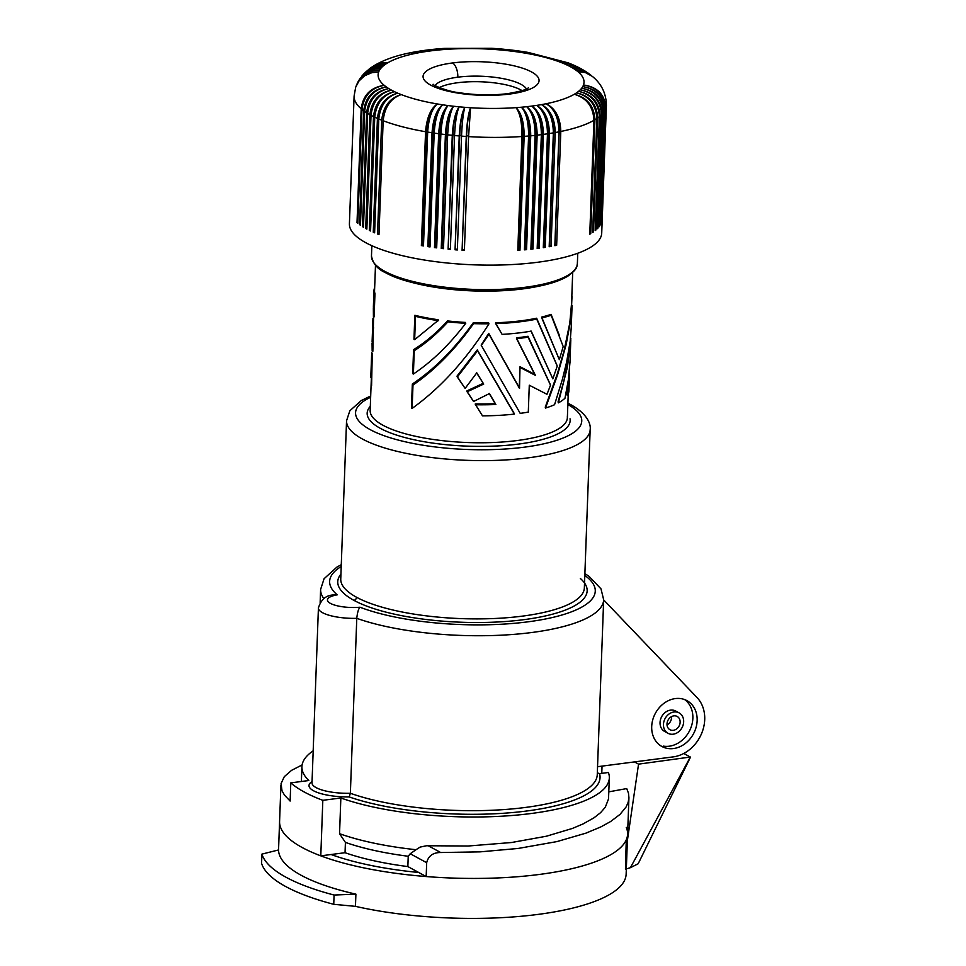 <?xml version="1.0" encoding="UTF-8"?>
<svg xmlns="http://www.w3.org/2000/svg" width="966" height="966" viewBox="0 0 966 966"><rect width="100%" height="100%" fill="white"/><g stroke="black" fill="none" stroke-linecap="round" stroke-linejoin="round"><path stroke-width="1.45" d="M609.329 777.932L608.52 798.967L605.296 807.25L600.611 812.635L593.969 817.828L583.053 823.938L572.367 828.454L546.43 836.218L511.473 842.521L468.232 846.011L426.561 845.745L420.077 847.11L416.008 849.718A153.811 44.364 -177.9 0 1 339.549 833.682L340.853 797.976A153.811 44.364 -177.9 0 0 509.577 815.69A153.811 44.364 -177.9 0 0 609.329 777.932A153.811 44.364 -177.9 0 0 608.387 772.498L599.294 773.669L597.326 772.764M313.177 750.836A153.811 44.364 -177.9 0 0 301.923 766.666A153.811 44.364 -177.9 0 0 308.83 780.528L290.79 782.871L290.126 801.068L284.499 795.139L281.987 790.719L281.082 783.523L284.306 776.664L291.587 770.337L302.104 764.939M597.556 766.388L597.254 774.708A141.616 40.85 -177.9 0 1 505.629 809.46A141.616 40.85 -177.9 0 1 350.368 793.279L356.78 618.337C357.372 612.661 358.434 608.954 359.968 607.216A23.22 6.702 -177.9 0 1 330.432 603.388A23.22 6.702 -177.9 0 1 337.231 594.851A132.91 38.338 -177.9 0 1 341.215 566.511M603.653 600.14L603.665 599.777A141.616 40.85 -177.9 0 1 603.653 600.091L597.543 766.702L673.205 756.885A34.824 28.847 -61.4 0 0 701.847 732.904A34.824 28.847 -61.4 0 0 697.005 697.512L603.665 599.91M407.857 866.574A146.844 42.359 -177.9 0 1 345.043 852.712L345.417 842.4A146.844 42.359 2.1 0 0 408.232 856.262L407.857 866.574L426.175 876.548L426.682 862.698C428.349 855.876 433.022 852.495 440.701 852.531L428.252 845.757M345.043 852.7L320.784 855.852L322.825 800.319L340.853 797.976M345.417 842.424L339.549 833.682M408.232 856.262L410.224 853.751L416.008 849.718M608.822 791.842L626.717 788.57L628.455 793.134L628.938 797.723L628.166 802.323L626.137 806.9L620.039 814.374L610.633 821.523L600.852 826.908L586 833.127L556.947 841.591L518.09 848.462L480.042 851.867L440.701 852.531M626.258 827.391A174.121 50.232 -177.9 0 1 627.598 834.226A174.121 50.232 -177.9 0 1 426.175 876.548M320.784 855.852A174.121 50.232 -177.9 0 1 279.585 821.462L280.925 785.068M322.825 800.319A174.121 50.232 -177.9 0 1 290.79 782.871M412.132 408.389L412.989 385.072L412.301 384.697C434.253 370.014 454.563 349.595 473.231 323.453A98.665 28.461 2.1 0 0 488.253 323.622A98.665 28.461 2.1 0 0 488.687 323.622L488.989 323.779C466.252 359.738 440.629 387.934 412.132 408.389L411.444 408.014L412.301 384.697M556.947 365.22L536.661 318.212A98.665 28.461 2.1 0 1 495.594 322.777L495.981 323.441A98.665 28.461 2.1 0 0 536.637 318.889L557.249 366.09L552.83 378.853L531.215 331.121A99.244 28.63 2.1 0 1 502.091 334.369L495.872 323.622A99.244 28.63 2.1 0 0 536.927 319.058M584.816 575.446A132.91 38.338 -177.9 0 1 531.264 621.38A132.91 38.338 -177.9 0 1 359.968 607.216M580.337 578.465A124.783 35.996 -177.9 0 1 513.719 620.812A124.783 35.996 -177.9 0 1 353.906 600.345A124.783 35.996 -177.9 0 1 340.938 574.082M589.791 233.47L590.757 233.615A126.232 36.418 -177.9 0 1 589.767 234.183L593.945 120.339C593.221 106.61 586.652 97.928 574.251 94.282A103.024 29.717 -177.9 0 1 546.08 103.748C554.726 109.001 559.109 118.057 559.229 130.905L555.052 244.76L556.645 245.316A126.232 36.418 -177.9 0 1 554.846 245.678L559.012 131.835C558.698 117.985 554.387 108.627 546.08 103.748A103.024 29.717 -177.9 0 1 541.491 104.618C549.582 109.979 553.663 119.096 553.747 131.956L549.569 245.811L551.055 246.39A126.232 36.418 -177.9 0 1 549.183 246.728L553.361 132.873C553.095 119.011 549.147 109.593 541.491 104.618A103.024 29.717 -177.9 0 1 536.722 105.391C544.22 110.873 547.988 120.05 548.036 132.922L543.858 246.765A20.866 6.025 -177.9 0 1 543.315 246.849M595.213 229.896L595.925 229.98A126.232 36.418 -177.9 0 1 595.189 230.584L599.367 116.741A126.232 36.418 -177.9 0 1 597.7 117.973L593.535 231.828A126.232 36.418 -177.9 0 1 592.665 232.42L596.831 118.564A126.232 36.418 -177.9 0 1 594.935 119.76L590.757 233.615M594.935 119.76C594.15 106.067 587.256 97.578 574.251 94.282A103.024 29.717 -177.9 0 0 576.569 92.833C589.32 96.274 596.082 104.859 596.831 118.564M599.125 226.104L599.596 226.141A126.232 36.418 -177.9 0 1 599.101 226.781L603.279 112.937A126.232 36.418 -177.9 0 1 602.132 114.23C601.275 100.597 593.993 92.458 580.276 89.79C593.619 92.833 600.695 101.189 601.504 114.857A126.232 36.418 -177.9 0 1 600.103 116.125C599.27 102.481 592.098 94.209 578.574 91.335A103.024 29.717 -177.9 0 1 576.569 92.833C589.852 95.924 596.891 104.304 597.7 117.973M684.689 699.601A26.118 21.638 -61.4 0 1 690.11 729.632A26.118 21.638 -61.4 0 1 663.376 746.126M664.572 731.407A11.604 9.612 -61.4 0 1 660.044 722.532A11.604 9.612 -61.4 0 1 665.526 712.208A11.604 9.612 -61.4 0 1 675.693 711.036L679.11 712.896A11.604 9.612 118.6 0 0 668.955 714.067A11.604 9.612 118.6 0 0 663.473 724.403A11.604 9.612 118.6 0 0 668.013 733.291A11.604 9.612 118.6 0 0 678.18 732.119A11.604 9.612 118.6 0 0 683.662 721.783A11.604 9.612 118.6 0 0 679.122 712.896M516.87 338.462A98.665 28.461 2.1 0 0 527.991 336.953L550.511 385.168L546.998 394.297L529.283 385.217L528.305 412.096A99.244 28.63 2.1 0 1 520.191 413.363L481.14 345.103L488.711 333.367L519.261 387.595L519.998 367.406L535.14 375.219L516.496 338.511A98.665 28.461 2.1 0 0 516.87 338.462L516.52 337.834A98.665 28.461 2.1 0 0 528.016 336.277L550.222 384.323M372.272 353.399L371.584 385.627M374.663 287.59A99.244 28.63 2.1 0 0 373.975 290.657A99.244 28.63 2.1 0 0 374.277 293.229L373.419 316.534L374.108 316.908L374.965 293.592A98.665 28.461 2.1 0 1 374.554 290.621M373.54 318.454L372.852 351.274L372.164 350.9L372.067 343.002M413.388 374.023L414.245 350.706C425.837 343.341 437.067 333.717 447.91 321.835A99.244 28.63 2.1 0 0 465.745 323.296C449.456 344.657 432.007 361.574 413.388 374.023L412.699 373.649L413.557 350.332C425.245 343.135 436.56 333.56 447.512 321.618A98.665 28.461 2.1 0 0 464.912 323.079A98.665 28.461 2.1 0 0 465.407 323.103L465.745 323.296M414.245 350.706L413.557 350.332M681.187 698.66A26.118 21.638 -61.4 0 1 686.886 700.604A26.118 21.638 -61.4 0 1 694.989 730.598A26.118 21.638 -61.4 0 1 667.663 748.457A26.118 21.638 -61.4 0 1 662.024 746.549A26.118 21.638 -61.4 0 1 653.849 716.567A26.118 21.638 -61.4 0 1 681.187 698.66M412.325 384.021C434.277 369.338 454.588 348.919 473.255 322.777A98.665 28.461 2.1 0 0 488.711 322.946L488.253 323.622M414.825 315.979A98.665 28.461 2.1 0 0 437.538 320.338A98.665 28.461 2.1 0 0 438.141 320.422L414.655 339.67L413.967 339.295L414.825 315.979L415.501 316.353A99.244 28.63 2.1 0 0 438.588 320.664M414.849 315.302A98.665 28.461 2.1 0 0 438.166 319.746L437.538 320.338M601.77 773.355L602.035 766.11M599.548 773.645A144.526 41.683 -177.9 0 1 513.622 812.454A144.526 41.683 -177.9 0 1 349.197 796.926A34.824 10.046 -177.9 0 1 316.148 791.987A34.824 10.046 -177.9 0 1 312.054 781.627M312.03 783.317A31.926 9.213 -177.9 0 0 350.368 793.279L349.197 796.926M541.998 317.911L541.697 317.742A98.665 28.461 2.1 0 0 541.998 317.669A98.665 28.461 2.1 0 0 551.079 315.037L563.202 346.565L559.326 359.63L541.998 317.911A99.244 28.63 2.1 0 0 551.393 315.206M541.998 317.669L541.721 317.065A98.665 28.461 2.1 0 0 551.103 314.361L559.338 335.335M545.235 407.205L557.297 373.939L564.084 350.694L569.807 322.946L571.534 303.529M571.256 327.196L570.194 341.215L566.595 362.202L562.309 379.638L554.556 404.718A99.244 28.63 2.1 0 1 545.512 408.05L557.442 374.071L564.856 348.171M337.231 594.851L333.608 594.947M566.825 394.647L568.793 377.573M569.578 373.347L567.247 395.565L568.805 377.694M475.598 404.754L482.469 415.839L475.598 404.754A99.244 28.63 2.1 0 0 495.872 404.5L489.436 393.548L473.557 401.506L467.278 391.725L483.712 384.07L476.769 372.84L465.129 388.417L457.437 376.873L477.578 350.755L457.099 376.003L477.289 349.909L514.093 413.255M373.419 316.534L373.347 307.961M413.581 349.656C425.269 342.447 436.584 332.872 447.536 320.929A98.665 28.461 2.1 0 0 465.431 322.427L464.912 323.079M483.712 384.07L476.455 372.671M465.129 388.417L457.075 376.68M481.382 344.765L488.989 334.212L519.515 388.429L519.998 367.406M666.999 723.945A7.547 6.255 118.6 0 0 669.969 729.728A7.547 6.255 118.6 0 0 676.574 728.956A7.547 6.255 118.6 0 0 680.136 722.242A7.547 6.255 118.6 0 0 677.19 716.47A7.547 6.255 118.6 0 0 670.573 717.219A7.547 6.255 118.6 0 0 666.999 723.945M667.023 724.911A7.547 6.255 118.6 0 0 671.563 717.581A7.547 6.255 118.6 0 0 671.539 716.615M475.284 404.573A98.665 28.461 2.1 0 0 475.743 404.585A98.665 28.461 2.1 0 0 495.582 404.331L489.134 393.391M475.743 404.585L475.308 403.897A98.665 28.461 2.1 0 0 495.196 403.667M520.022 366.73L534.705 374.301M467.278 391.725L483.411 383.9M467.315 391.387L466.976 390.856L483.097 383.393M569.988 362.009L568.406 379.602L564.977 398.233A99.244 28.63 2.1 0 1 558.336 402.87L565.182 375.822L568.431 358.579M558.022 402.013L563.915 380.689L568.334 358.736M412.989 385.072C434.821 370.111 455.01 349.632 473.557 323.634A99.244 28.63 2.1 0 0 488.989 323.779M371.656 354.111L370.799 377.646M374.277 293.229L374.965 293.592M477.578 350.755L514.347 414.1A99.244 28.63 2.1 0 1 482.469 415.839M473.557 401.506L466.952 391.544M520.288 367.563L535.14 375.219M520.191 413.363L481.14 345.103M545.512 408.05L557.539 374.989L566.173 344.56L571.051 317.911L572.017 296.043M552.83 378.853L530.938 330.964M372.164 350.9L373.021 327.583L373.709 327.957M414.655 339.67L415.501 316.353M567.247 395.565A99.244 28.63 2.1 0 0 568.938 390.687M502.091 334.369L495.57 323.465M535.43 375.376L516.786 338.668A99.244 28.63 2.1 0 0 528.281 337.11M372.924 319.287L373.021 327.583M559.326 359.63L541.697 317.742M481.454 345.285L488.989 334.212M558.336 402.87L567.465 366.995L570.846 338.293M600.103 116.125L595.925 229.98M439.264 87.616A46.428 13.391 -177.9 0 1 457.606 82.738A46.428 13.391 -177.9 0 1 522.099 90.647M559.012 131.835A126.232 36.418 -177.9 0 1 555.233 132.547L551.055 246.39M555.233 132.547C554.858 118.709 550.282 109.399 541.491 104.618M517.824 249.639A20.866 6.025 2.1 0 0 519.068 249.542L519.974 250.206A126.232 36.418 -177.9 0 1 517.8 250.363L521.966 136.508A126.232 36.418 -177.9 0 1 468.57 136.604L470.587 107.733C468.413 112.998 466.964 122.573 466.264 136.46A126.232 36.418 -177.9 0 1 461.531 136.121L457.353 249.977A126.232 36.418 -177.9 0 1 455.058 249.796L459.731 135.288A20.866 6.025 2.1 0 0 460.758 135.373A20.866 6.025 2.1 0 0 461.555 135.433M461.531 136.121C462.171 122.235 463.282 112.636 464.851 107.323C462.086 113.082 460.371 122.404 459.731 135.288M438.661 133.719C439.663 119.869 442.778 110.486 448.019 105.56C443.153 111.054 440.315 120.243 439.53 133.115L435.352 246.958L434.483 247.574L438.661 133.719A126.232 36.418 -177.9 0 1 434.181 133.091C435.135 119.229 437.936 109.798 442.597 104.799C436.632 109.605 433.106 118.927 432.031 132.765A126.232 36.418 -177.9 0 1 427.66 132.076L423.482 245.919A126.232 36.418 -177.9 0 1 421.381 245.569L425.559 131.714A126.232 36.418 -177.9 0 1 383.164 120.726C384.685 106.997 390.711 98.291 401.24 94.596C389.817 97.94 383.309 106.453 381.703 120.158A126.232 36.418 -177.9 0 1 378.793 118.963L374.615 232.818A126.232 36.418 -177.9 0 1 373.262 232.226L374.651 232.009M378.793 118.963C380.363 105.258 386.666 96.648 397.714 93.159A103.024 29.717 -177.9 0 1 394.442 91.661A103.024 29.717 -177.9 0 1 391.459 90.14A103.024 29.717 -177.9 0 1 388.755 88.57A103.024 29.717 -177.9 0 1 386.34 86.964A103.024 29.717 -177.9 0 1 384.214 85.346A103.024 29.717 -177.9 0 1 378.648 72.039A103.024 29.717 -177.9 0 1 379.397 70.409A103.024 29.717 -177.9 0 1 380.471 68.803A103.024 29.717 -177.9 0 1 381.86 67.222A103.024 29.717 -177.9 0 1 383.562 65.688A103.024 29.717 -177.9 0 1 385.567 64.179A103.024 29.717 -177.9 0 1 387.885 62.73A103.024 29.717 -177.9 0 1 416.056 53.263A103.024 29.717 -177.9 0 1 420.645 52.393A103.024 29.717 -177.9 0 1 425.426 51.621A103.024 29.717 -177.9 0 1 430.377 50.92A103.024 29.717 -177.9 0 1 435.497 50.304A103.024 29.717 -177.9 0 1 440.75 49.785A103.024 29.717 -177.9 0 1 446.135 49.363A103.024 29.717 -177.9 0 1 491.549 49.278L491.996 48.807M358.108 81.675L362.033 76.58L367.418 72.788L372.659 70.929L379.397 70.409L373.854 70.542L367.611 72.45L362.298 76.097L358.917 80.275M415.247 51.85L420.645 52.393L415.96 51.729M572.693 64.698L568.805 63.647L564.434 63.853A103.024 29.717 -177.9 0 1 567.694 65.35A103.024 29.717 -177.9 0 1 570.689 66.871A103.024 29.717 -177.9 0 1 573.393 68.441A103.024 29.717 -177.9 0 1 575.808 70.047A103.024 29.717 -177.9 0 1 577.922 71.677A103.024 29.717 -177.9 0 1 583.488 84.972A103.024 29.717 -177.9 0 1 582.74 86.602A103.024 29.717 -177.9 0 1 581.677 88.22A103.024 29.717 -177.9 0 1 580.276 89.79A103.024 29.717 -177.9 0 1 578.574 91.335C591.639 94.583 598.57 103.048 599.367 116.741M606.419 105.197A126.232 36.418 -177.9 0 1 605.875 108.313L601.697 222.168A126.232 36.418 -177.9 0 1 601.468 222.82L605.634 108.977A126.232 36.418 -177.9 0 1 605.018 110.317L600.84 224.172A126.232 36.418 -177.9 0 1 600.478 224.824L604.656 110.969A126.232 36.418 -177.9 0 1 603.774 112.297L599.596 226.141M603.774 112.297C602.905 98.689 595.539 90.659 581.677 88.22C595.237 91.046 602.434 99.293 603.279 112.937M602.132 114.23L597.954 228.085A126.232 36.418 -177.9 0 1 597.338 228.713L601.504 114.857M593.945 120.339A126.232 36.418 -177.9 0 1 560.811 131.473L556.645 245.316M553.361 132.873A126.232 36.418 -177.9 0 1 549.413 133.525L545.247 247.368A126.232 36.418 -177.9 0 1 543.29 247.67L547.468 133.815C547.275 119.953 543.689 110.474 536.722 105.391A103.024 29.717 -177.9 0 1 531.759 106.091C538.654 111.67 542.107 120.895 542.107 133.767L537.941 247.622A20.866 6.025 -177.9 0 1 537.217 247.719M547.468 133.815A126.232 36.418 -177.9 0 1 543.375 134.395L539.209 248.238A126.232 36.418 -177.9 0 1 538.195 248.371A126.232 36.418 -177.9 0 1 537.181 248.504L541.358 134.648C541.238 120.774 538.038 111.259 531.759 106.091A103.024 29.717 -177.9 0 1 526.651 106.707C532.918 112.358 536.021 121.631 535.985 134.516L531.819 248.371L532.966 248.999A126.232 36.418 -177.9 0 1 530.889 249.228L535.067 135.385C535.007 121.499 532.206 111.935 526.651 106.707A103.024 29.717 -177.9 0 1 521.386 107.226C527.001 112.962 529.779 122.271 529.694 135.155L525.516 249.011L526.555 249.663A126.232 36.418 -177.9 0 1 524.417 249.856L528.595 136.001C528.607 122.114 526.204 112.515 521.386 107.226A103.024 29.717 -177.9 0 1 516.001 107.649C520.952 113.457 523.367 122.803 523.234 135.699L519.068 249.542M592.375 76.399C596.831 80.178 606.105 88.522 606.407 105.342L601.721 233.084A126.232 36.418 -177.9 0 1 537.688 262.257A126.232 36.418 -177.9 0 1 411.359 257.656A126.232 36.418 -177.9 0 1 349.426 223.774M604.656 110.969C603.798 97.349 596.493 89.222 582.74 86.602C596.71 88.836 604.136 96.733 605.018 110.317M605.875 108.313C604.994 94.753 597.531 86.976 583.488 84.972C597.386 87.375 604.764 95.368 605.634 108.977M592.424 76.435L585.36 72.559L577.922 71.677L585.094 72.341L591.651 75.783M588.197 73.162L582.8 70.59L575.808 70.047L583.102 70.808L588.946 73.706M585.324 71.243L579.54 68.84L573.393 68.441L579.25 68.646L584.575 70.784M581.52 69.009L576.678 67.161L570.689 66.871L576.352 66.98L580.795 68.61M576.835 66.582L572.258 65.217L567.694 65.35L572.56 65.362L577.547 66.932M573.406 65.012L569.143 63.792L564.434 63.853A103.024 29.717 -177.9 0 0 560.908 62.416L569.071 63.213M568.37 62.935L560.908 62.416A103.024 29.717 -177.9 0 0 524.852 53.07L528.402 52.478M521.954 51.44L519.551 52.212A103.024 29.717 -177.9 0 1 524.852 53.07L527.702 52.357M516.798 50.715L514.117 51.452A103.024 29.717 -177.9 0 1 519.551 52.212L522.654 51.548M516.086 50.618L514.117 51.452A103.024 29.717 -177.9 0 0 508.587 50.775L510.845 49.978M504.107 49.266L502.972 50.184A103.024 29.717 -177.9 0 1 508.587 50.775L510.145 49.894M504.807 49.338L502.972 50.184A103.024 29.717 -177.9 0 0 497.285 49.689L498.722 48.795M492.588 48.348L491.549 49.278A103.024 29.717 -177.9 0 1 497.285 49.689M443.913 48.397L446.135 49.363L443.213 48.457M437.381 48.928L440.75 49.785L438.081 48.868M432.357 49.423L435.497 50.304L431.645 49.508M426.755 50.087L430.377 50.92L426.042 50.184M420.572 50.969L425.426 51.621L421.285 50.86M410.791 52.695L416.056 53.263L410.079 52.84M375.665 64.722L380.93 62.73L387.885 62.73L380.592 62.923L374.88 65.181M371.173 67.56L378.129 64.493L385.567 64.179L378.418 64.299L371.982 67.004M371.246 67.511L368.469 69.588L375.243 66.147L383.562 65.688L373.939 66.702L369.205 69.081L365.003 72.643M365.063 72.595L372.369 68.127L381.86 67.222L372.103 68.393L364.194 73.452M359.412 79.598L363.228 74.708L368.577 70.989L374.88 69.009L380.471 68.803L375.001 68.852L369.809 70.24L365.208 72.873L361.852 76.097M356.43 85.225L359.883 79.574L365.764 74.78L371.946 72.474L378.648 72.039L371.874 72.667L364.677 75.734L359.002 80.963L355.79 86.976M363.506 226.479L362.443 226.575L366.621 112.732A126.232 36.418 -177.9 0 1 364.629 111.416C366.368 97.783 373.6 89.633 386.34 86.964C373.057 89.234 365.51 97.168 363.723 110.764A126.232 36.418 -177.9 0 1 361.984 109.424L357.806 223.267A126.232 36.418 -177.9 0 1 357.022 222.615L357.831 222.566M361.984 109.424C363.747 95.815 371.161 87.785 384.214 85.346C370.678 87.387 363.011 95.199 361.187 108.772L357.022 222.615M364.629 111.416L360.463 225.259A126.232 36.418 -177.9 0 1 359.545 224.607L360.487 224.547M425.559 131.714C426.706 117.888 430.619 108.627 437.284 103.954A103.024 29.717 -177.9 0 1 401.24 94.596A103.024 29.717 -177.9 0 1 397.714 93.159C385.845 96.298 379.083 104.702 377.428 118.371A126.232 36.418 -177.9 0 1 374.748 117.152L370.57 230.995A126.232 36.418 -177.9 0 1 369.314 230.391L373.492 116.548A126.232 36.418 -177.9 0 1 371.029 115.28C372.683 101.611 379.493 93.231 391.459 90.14C378.805 92.845 371.608 101.019 369.881 114.664A126.232 36.418 -177.9 0 1 367.648 113.36L363.47 227.215A126.232 36.418 -177.9 0 1 362.443 226.575M366.621 112.732C368.384 99.112 375.762 91.058 388.755 88.57C376.39 91.444 369.35 99.715 367.648 113.36M363.723 110.764L359.545 224.607M366.875 228.374L365.703 228.507A126.232 36.418 -177.9 0 0 366.851 229.123L371.029 115.28M369.881 114.664L365.703 228.507M374.748 117.152C376.366 103.459 382.934 94.958 394.442 91.661C382.162 94.596 375.182 102.891 373.492 116.548M370.594 230.222L369.314 230.391M377.428 118.371L373.262 232.226M383.164 120.726L378.986 234.569A126.232 36.418 -177.9 0 1 377.525 234.001L379.022 233.736M381.703 120.158L377.525 234.001M427.66 132.076C428.675 118.226 431.887 108.844 437.284 103.954C431.09 109.23 427.552 118.299 426.67 131.147L422.504 245.002A20.866 6.025 2.1 0 0 423.519 245.183M422.504 245.002L421.381 245.569M426.67 131.147A20.866 6.025 2.1 0 0 427.612 131.316A20.866 6.025 2.1 0 0 427.697 131.328M434.181 133.091L430.015 246.946A126.232 36.418 -177.9 0 1 427.866 246.62L428.856 246.028A20.866 6.025 2.1 0 0 430.039 246.221M521.966 136.508C522.063 122.622 520.07 112.998 516.001 107.649A103.024 29.717 -177.9 0 1 470.587 107.733A103.024 29.717 -177.9 0 1 464.851 107.323C461.893 112.527 460.021 122.066 459.236 135.94A126.232 36.418 -177.9 0 1 454.551 135.53L450.373 249.373A126.232 36.418 -177.9 0 1 448.103 249.156L452.281 135.312A126.232 36.418 -177.9 0 1 447.656 134.829C448.453 120.943 450.41 111.416 453.549 106.236C449.057 111.259 446.352 120.702 445.411 134.576A126.232 36.418 -177.9 0 1 440.858 134.008C441.728 120.146 444.119 110.655 448.019 105.56A103.024 29.717 -177.9 0 1 442.597 104.799C437.043 110.184 433.855 119.313 433.034 132.185A20.866 6.025 2.1 0 0 433.988 132.33A20.866 6.025 2.1 0 0 434.217 132.366M433.034 132.185L428.856 246.028M435.352 246.958A20.866 6.025 2.1 0 0 436.704 247.151M440.858 134.008L436.68 247.864A126.232 36.418 -177.9 0 1 434.483 247.574M439.53 133.115A20.866 6.025 2.1 0 0 440.508 133.248A20.866 6.025 2.1 0 0 440.882 133.296M432.031 132.765L427.866 246.62M454.551 135.53C455.276 121.644 456.809 112.08 459.164 106.828A103.024 29.717 -177.9 0 1 453.549 106.236C449.359 111.827 446.908 121.064 446.159 133.948A20.866 6.025 2.1 0 0 447.161 134.069A20.866 6.025 2.1 0 0 447.681 134.129M446.159 133.948L441.993 247.791L441.245 248.419A126.232 36.418 -177.9 0 0 443.479 248.673L447.656 134.829M443.503 247.972A20.866 6.025 -177.9 0 1 441.993 247.791M445.411 134.576L441.245 248.419M452.281 135.312C453.139 121.438 455.433 111.947 459.164 106.828C455.686 112.503 453.597 121.788 452.897 134.672A20.866 6.025 2.1 0 0 453.911 134.781A20.866 6.025 2.1 0 0 454.575 134.842M452.897 134.672L448.103 249.156M450.397 248.685A20.866 6.025 -177.9 0 1 448.731 248.516M457.377 249.288A20.866 6.025 -177.9 0 1 455.554 249.131M459.236 135.94L455.058 249.796M468.57 136.604L464.392 250.46A126.232 36.418 -177.9 0 1 462.086 250.315L466.614 135.795A20.866 6.025 2.1 0 0 467.653 135.868A20.866 6.025 2.1 0 0 468.595 135.928M464.417 249.771A20.866 6.025 -177.9 0 1 462.448 249.651M470.587 107.733C468.534 113.553 467.218 122.899 466.614 135.795M466.264 136.46L462.086 250.315M521.99 135.795A20.866 6.025 2.1 0 0 522.268 135.771A20.866 6.025 2.1 0 0 523.234 135.699M524.441 249.107A20.866 6.025 2.1 0 0 525.516 249.011M528.619 135.264A20.866 6.025 2.1 0 0 528.74 135.252A20.866 6.025 2.1 0 0 529.694 135.155M535.067 135.385A126.232 36.418 -177.9 0 1 530.732 135.808L526.555 249.663M530.732 135.808C530.624 121.933 527.508 112.406 521.386 107.226M530.914 248.467A20.866 6.025 2.1 0 0 531.819 248.371M535.079 134.624A20.866 6.025 2.1 0 0 535.985 134.516M528.595 136.001A126.232 36.418 -177.9 0 1 524.152 136.351C524.115 122.477 521.399 112.901 516.001 107.649M524.152 136.351L519.974 250.206M541.358 134.648A126.232 36.418 -177.9 0 1 537.144 135.155C536.963 121.281 533.474 111.802 526.651 106.707M537.144 135.155L532.966 248.999M541.383 133.876A20.866 6.025 2.1 0 0 542.107 133.767M537.941 247.622L539.209 248.238M543.858 246.765L545.247 247.368M549.413 133.525C549.111 119.675 544.872 110.293 536.722 105.391M560.811 131.473C560.389 117.647 555.474 108.409 546.08 103.748M543.375 134.395C543.134 120.533 539.257 111.102 531.759 106.091M592.689 231.707L593.535 231.828M418.701 872.479A162.517 46.875 -177.9 0 1 331.084 854.512M628.926 797.819L627.598 834.213A174.121 50.232 -177.9 0 1 451.75 878.034A174.121 50.232 -177.9 0 1 279.585 821.45L278.546 849.947A174.121 50.232 -177.9 0 0 355.899 894.142L334.079 895.035A191.534 55.255 2.1 0 1 261.919 854.113L278.558 849.947M355.899 894.142L355.452 906.35L333.741 904.309L334.079 895.035M627.598 834.213L626.137 874.194A174.121 50.232 -177.9 0 1 533.341 914.995A174.121 50.232 -177.9 0 1 355.452 906.35M626.27 839.865L625.461 869.183L630.436 867.673L690.328 757.042L683.759 753.468M638.128 863.785L630.436 867.673M261.919 854.113L261.581 863.375A191.534 55.255 2.1 0 0 285.634 886.498A191.534 55.255 2.1 0 0 333.741 904.309M627.357 840.71L638.55 764.142L690.328 757.042M634.457 761.908L638.55 764.142M603.653 600.091A141.616 40.85 -177.9 0 1 511.533 634.553A141.616 40.85 -177.9 0 1 356.78 618.337A31.926 9.213 -177.9 0 1 318.442 607.614M323.888 598.678A141.616 40.85 -177.9 0 1 320.627 589.393L320.144 602.458M426.682 862.698L410.224 853.751M569.3 404.174A8.706 7.209 118.6 0 1 570.966 404.778C587.811 414.185 590.975 424.497 590.166 429.665A121.885 35.162 -177.9 0 1 528.33 457.836A121.885 35.162 -177.9 0 1 362.335 438.962A121.885 35.162 -177.9 0 1 346.553 420.741L349.837 410.779L361.284 400.54L370.69 395.963M590.166 429.665L584.358 587.944A121.885 35.162 -177.9 0 1 522.534 616.115A121.885 35.162 -177.9 0 1 356.526 597.242A2.898 2.403 -61.4 0 1 353.906 600.345M567.851 404.5A113.179 32.651 -177.9 0 1 523.693 447.258A113.179 32.651 -177.9 0 1 370.22 429.653A113.179 32.651 -177.9 0 1 370.642 397.28M370.316 406.312A101.575 29.294 2.1 0 0 380.314 428.336A101.575 29.294 2.1 0 0 496.971 445.978A101.575 29.294 2.1 0 0 570.037 418.797M371.85 245.714L371.475 255.93A103.024 29.717 2.1 0 0 384.818 271.337A1.739 1.437 118.6 0 0 385.494 272.666C411.54 287.639 478.242 295.101 525.021 288.484C544.16 285.924 558.42 281.818 567.827 276.167C578.308 268.572 576.654 266.387 577.378 263.476L577.753 253.261M370.268 409.415A98.665 28.461 2.1 0 0 382.934 425.233A98.665 28.461 2.1 0 0 495.16 442.428A98.665 28.461 2.1 0 0 567.332 416.636M384.818 271.337A103.024 29.717 2.1 0 0 525.118 287.288A103.024 29.717 2.1 0 0 577.366 262.716M356.526 597.242A121.885 35.162 -177.9 0 1 340.757 579.008L346.553 420.741M670.187 717.533L671.563 717.581M452.511 62.959A58.045 16.748 -177.9 0 1 531.554 71.955A58.045 16.748 -177.9 0 1 509.625 94.052A58.045 16.748 -177.9 0 1 430.582 85.056A58.045 16.748 -177.9 0 1 452.511 62.959A11.604 5.579 82.6 0 1 457.812 77.183A46.428 13.391 2.1 0 0 435.751 84.73M442.597 104.799A103.024 29.717 -177.9 0 1 437.284 103.954M453.549 106.236A103.024 29.717 -177.9 0 1 448.019 105.56M464.851 107.323A103.024 29.717 -177.9 0 1 459.164 106.828M361.187 108.772A126.232 36.418 -177.9 0 1 354.099 96.093L355.669 87.302M408.86 281.577A98.665 28.461 2.1 0 0 538.219 286.322M526.434 88.944A46.428 13.391 2.1 0 0 457.812 77.183M301.923 766.666L301.38 781.494M312.006 782.871L318.418 607.928C321.074 599.512 326.073 595.201 333.403 594.984M371.475 255.93C372.888 263.633 377.561 269.212 385.494 272.666M375.484 265.288L374.554 290.681M370.159 410.478L371.463 375.086M372.321 351.769L372.345 350.996M373.6 316.643L373.576 317.416M572.693 272.521L571.461 306.21M373.975 290.657L373.371 307.176M570.966 404.778L567.899 403.196M603.665 599.777L601.009 588.874L589.006 576.291L584.877 573.623M341.276 564.687L336.965 567.054L324.069 578.731L320.627 589.393M668.013 733.291L664.596 731.419M370.847 375.895L371.705 352.578M569.542 374.12L568.938 390.638M571.208 328.718L572.065 305.401M569.952 363.071L570.809 339.766M372.115 341.541L372.961 318.225M528.317 87.785C527.327 89.44 520.457 91.396 507.73 93.642C491.779 95.562 475.405 95.223 458.633 92.615C446.534 91.456 430.703 84.018 433.263 84.308M588.077 73.078L585.167 71.146M591.59 75.734L588.837 73.621M584.418 70.687L581.327 68.9M576.63 66.485L573.176 64.915M572.476 64.613L568.841 63.116M528.245 52.442L568.153 62.85M580.602 68.501L577.33 66.823M521.845 51.427L516.665 50.691M527.581 52.333L522.509 51.524M516.001 50.606L510.736 49.966M504.059 49.266L498.649 48.783M497.985 48.735L492.539 48.336M491.863 48.3L444.022 48.397M510.072 49.882L504.723 49.326M437.538 48.916L432.502 49.411M443.346 48.445L438.202 48.855M431.826 49.483L426.912 50.063M420.778 50.932L416.153 51.693M415.465 51.802L410.997 52.647M375.798 64.65C385.325 59.373 396.821 55.424 410.309 52.792M426.235 50.16L421.466 50.824M375.001 65.108L372.067 66.956M360.849 77.389L358.76 80.528M357.951 81.965L356.297 85.551M364.122 73.537L361.731 76.254M567.368 417.71L568.25 393.717M349.414 223.822L354.099 96.093M690.448 757.235L638.321 863.471"/></g></svg>
